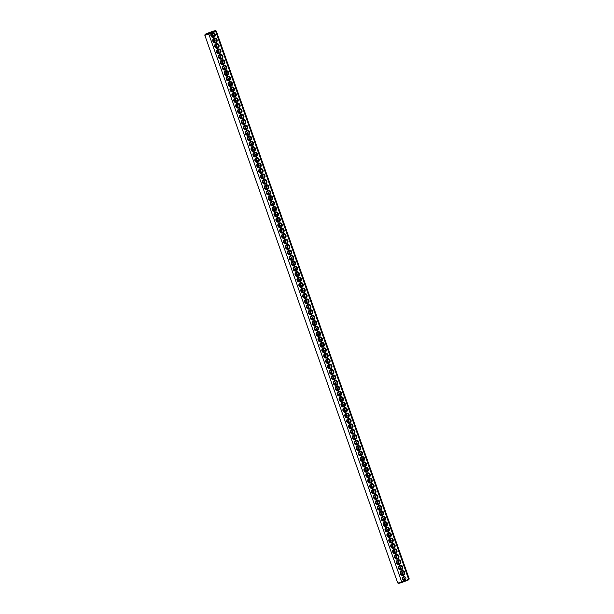 <?xml version="1.0" encoding="UTF-8"?>
<svg xmlns="http://www.w3.org/2000/svg" width="614" height="614" viewBox="0 0 614 614"><rect width="100%" height="100%" fill="white"/><g stroke="black" fill="none" stroke-linecap="round" stroke-linejoin="round"><path stroke-width="0.92" d="M408.433 579.938A5.549 0.437 160.6 0 0 408.87 579.624L409.208 578.925A6.102 0.476 160.6 0 0 409.216 578.879L216.297 31.061A6.102 0.476 160.6 0 1 216.297 31.061A6.102 0.476 160.6 0 1 215.729 31.498L408.64 579.317L408.433 579.938L401.901 582.471A5.549 0.437 160.6 0 1 398.44 583.3L397.734 582.962A6.102 0.476 160.6 0 1 397.703 582.939L204.784 35.121A6.102 0.476 160.6 0 1 204.792 35.075L205.13 34.376A5.549 0.437 160.6 0 1 205.567 34.062L212.099 31.529A5.549 0.437 160.6 0 1 215.56 30.7A5.549 0.437 160.6 0 1 215.153 31.076L208.622 33.609A5.549 0.437 160.6 0 1 205.13 34.376M409.208 578.925A6.102 0.476 160.6 0 1 408.64 579.317L405.693 580.46M212.774 32.642L211.784 33.026A2.402 2.226 -98.4 0 0 213.849 37.293A2.402 2.226 -98.4 0 0 212.774 32.642L215.729 31.498L215.153 31.076M404.695 580.844L401.748 581.988A6.102 0.476 160.6 0 1 397.734 582.962M211.784 33.026L208.829 34.177L401.901 582.471M403.306 575.287A2.402 2.226 -98.4 0 1 400.305 572.593A2.402 2.226 -98.4 0 1 403.912 571.197A2.402 2.226 -98.4 0 1 403.306 575.287M401.387 569.853A2.402 2.226 -98.4 0 1 398.394 567.159A2.402 2.226 -98.4 0 1 402.001 565.763A2.402 2.226 -98.4 0 1 401.387 569.853M399.476 564.419A2.402 2.226 -98.4 0 1 396.483 561.726A2.402 2.226 -98.4 0 1 400.082 560.329A2.402 2.226 -98.4 0 1 399.476 564.419M397.565 558.986A2.402 2.226 -98.4 0 1 394.564 556.292A2.402 2.226 -98.4 0 1 398.171 554.895A2.402 2.226 -98.4 0 1 397.565 558.986M393.735 548.11A2.402 2.226 -98.4 0 1 390.742 545.424A2.402 2.226 -98.4 0 1 394.341 544.027A2.402 2.226 -98.4 0 1 393.735 548.11M389.905 537.242A2.402 2.226 -98.4 0 1 386.912 534.556A2.402 2.226 -98.4 0 1 390.519 533.152A2.402 2.226 -98.4 0 1 389.905 537.242M386.083 526.375A2.402 2.226 -98.4 0 1 383.082 523.681A2.402 2.226 -98.4 0 1 386.69 522.284A2.402 2.226 -98.4 0 1 386.083 526.375M382.253 515.507A2.402 2.226 -98.4 0 1 379.252 512.813A2.402 2.226 -98.4 0 1 382.86 511.416A2.402 2.226 -98.4 0 1 382.253 515.507M380.342 510.073A2.402 2.226 -98.4 0 1 377.341 507.379A2.402 2.226 -98.4 0 1 380.949 505.982A2.402 2.226 -98.4 0 1 380.342 510.073M376.512 499.205A2.402 2.226 -98.4 0 1 373.512 496.511A2.402 2.226 -98.4 0 1 377.119 495.114A2.402 2.226 -98.4 0 1 376.512 499.205M372.683 488.337A2.402 2.226 -98.4 0 1 369.689 485.643A2.402 2.226 -98.4 0 1 373.289 484.246A2.402 2.226 -98.4 0 1 372.683 488.337M368.861 477.469A2.402 2.226 -98.4 0 1 365.86 474.775A2.402 2.226 -98.4 0 1 369.467 473.379A2.402 2.226 -98.4 0 1 368.861 477.469M359.29 450.3A2.402 2.226 -98.4 0 1 356.289 447.606A2.402 2.226 -98.4 0 1 359.896 446.209A2.402 2.226 -98.4 0 1 359.29 450.3M355.46 439.424A2.402 2.226 -98.4 0 1 352.467 436.738A2.402 2.226 -98.4 0 1 356.066 435.341A2.402 2.226 -98.4 0 1 355.46 439.424M351.63 428.557A2.402 2.226 -98.4 0 1 348.637 425.87A2.402 2.226 -98.4 0 1 352.244 424.466A2.402 2.226 -98.4 0 1 351.63 428.557M342.067 401.387A2.402 2.226 -98.4 0 1 339.066 398.693A2.402 2.226 -98.4 0 1 342.673 397.296A2.402 2.226 -98.4 0 1 342.067 401.387M338.237 390.519A2.402 2.226 -98.4 0 1 335.244 387.825A2.402 2.226 -98.4 0 1 338.844 386.429A2.402 2.226 -98.4 0 1 338.237 390.519M321.015 341.614A2.402 2.226 -98.4 0 1 318.021 338.92A2.402 2.226 -98.4 0 1 321.621 337.523A2.402 2.226 -98.4 0 1 321.015 341.614M395.646 553.544A2.402 2.226 -98.4 0 1 392.653 550.858A2.402 2.226 -98.4 0 1 396.26 549.461A2.402 2.226 -98.4 0 1 395.646 553.544M391.824 542.676A2.402 2.226 -98.4 0 1 388.823 539.99A2.402 2.226 -98.4 0 1 392.43 538.585A2.402 2.226 -98.4 0 1 391.824 542.676M387.994 531.808A2.402 2.226 -98.4 0 1 385.001 529.122A2.402 2.226 -98.4 0 1 388.601 527.718A2.402 2.226 -98.4 0 1 387.994 531.808M384.164 520.941A2.402 2.226 -98.4 0 1 381.171 518.247A2.402 2.226 -98.4 0 1 384.778 516.85A2.402 2.226 -98.4 0 1 384.164 520.941M378.424 504.639A2.402 2.226 -98.4 0 1 375.43 501.945A2.402 2.226 -98.4 0 1 379.03 500.548A2.402 2.226 -98.4 0 1 378.424 504.639M374.601 493.771A2.402 2.226 -98.4 0 1 371.6 491.077A2.402 2.226 -98.4 0 1 375.208 489.68A2.402 2.226 -98.4 0 1 374.601 493.771M370.772 482.903A2.402 2.226 -98.4 0 1 367.771 480.209A2.402 2.226 -98.4 0 1 371.378 478.813A2.402 2.226 -98.4 0 1 370.772 482.903M366.942 472.036A2.402 2.226 -98.4 0 1 363.948 469.342A2.402 2.226 -98.4 0 1 367.548 467.945A2.402 2.226 -98.4 0 1 366.942 472.036M365.031 466.602A2.402 2.226 -98.4 0 1 362.03 463.908A2.402 2.226 -98.4 0 1 365.637 462.511A2.402 2.226 -98.4 0 1 365.031 466.602M363.112 461.168A2.402 2.226 -98.4 0 1 360.119 458.474A2.402 2.226 -98.4 0 1 363.726 457.077A2.402 2.226 -98.4 0 1 363.112 461.168M361.201 455.734A2.402 2.226 -98.4 0 1 358.208 453.04A2.402 2.226 -98.4 0 1 361.807 451.643A2.402 2.226 -98.4 0 1 361.201 455.734M357.371 444.858A2.402 2.226 -98.4 0 1 354.378 442.172A2.402 2.226 -98.4 0 1 357.985 440.775A2.402 2.226 -98.4 0 1 357.371 444.858M353.549 433.991A2.402 2.226 -98.4 0 1 350.548 431.304A2.402 2.226 -98.4 0 1 354.155 429.9A2.402 2.226 -98.4 0 1 353.549 433.991M349.719 423.123A2.402 2.226 -98.4 0 1 346.726 420.436A2.402 2.226 -98.4 0 1 350.325 419.032A2.402 2.226 -98.4 0 1 349.719 423.123M347.808 417.689A2.402 2.226 -98.4 0 1 344.807 415.003A2.402 2.226 -98.4 0 1 348.414 413.598A2.402 2.226 -98.4 0 1 347.808 417.689M345.889 412.255A2.402 2.226 -98.4 0 1 342.896 409.561A2.402 2.226 -98.4 0 1 346.503 408.164A2.402 2.226 -98.4 0 1 345.889 412.255M343.978 406.821A2.402 2.226 -98.4 0 1 340.985 404.127A2.402 2.226 -98.4 0 1 344.584 402.73A2.402 2.226 -98.4 0 1 343.978 406.821M340.148 395.953A2.402 2.226 -98.4 0 1 337.155 393.259A2.402 2.226 -98.4 0 1 340.762 391.862A2.402 2.226 -98.4 0 1 340.148 395.953M336.326 385.085A2.402 2.226 -98.4 0 1 333.325 382.392A2.402 2.226 -98.4 0 1 336.933 380.995A2.402 2.226 -98.4 0 1 336.326 385.085M334.407 379.652A2.402 2.226 -98.4 0 1 331.414 376.958A2.402 2.226 -98.4 0 1 335.021 375.561A2.402 2.226 -98.4 0 1 334.407 379.652M332.496 374.218A2.402 2.226 -98.4 0 1 329.503 371.524A2.402 2.226 -98.4 0 1 333.103 370.127A2.402 2.226 -98.4 0 1 332.496 374.218M330.585 368.784A2.402 2.226 -98.4 0 1 327.584 366.09A2.402 2.226 -98.4 0 1 331.192 364.693A2.402 2.226 -98.4 0 1 330.585 368.784M328.667 363.35A2.402 2.226 -98.4 0 1 325.673 360.656A2.402 2.226 -98.4 0 1 329.281 359.259A2.402 2.226 -98.4 0 1 328.667 363.35M326.755 357.916A2.402 2.226 -98.4 0 1 323.762 355.222A2.402 2.226 -98.4 0 1 327.362 353.825A2.402 2.226 -98.4 0 1 326.755 357.916M324.844 352.482A2.402 2.226 -98.4 0 1 321.843 349.788A2.402 2.226 -98.4 0 1 325.451 348.391A2.402 2.226 -98.4 0 1 324.844 352.482M322.926 347.048A2.402 2.226 -98.4 0 1 319.932 344.354A2.402 2.226 -98.4 0 1 323.54 342.957A2.402 2.226 -98.4 0 1 322.926 347.048M319.103 336.18A2.402 2.226 -98.4 0 1 316.103 333.486A2.402 2.226 -98.4 0 1 319.71 332.09A2.402 2.226 -98.4 0 1 319.103 336.18M317.185 330.739A2.402 2.226 -98.4 0 1 314.191 328.053A2.402 2.226 -98.4 0 1 317.791 326.656A2.402 2.226 -98.4 0 1 317.185 330.739M315.274 325.305A2.402 2.226 -98.4 0 1 312.273 322.619A2.402 2.226 -98.4 0 1 315.88 321.222A2.402 2.226 -98.4 0 1 315.274 325.305M313.363 319.871A2.402 2.226 -98.4 0 1 310.362 317.185A2.402 2.226 -98.4 0 1 313.969 315.78A2.402 2.226 -98.4 0 1 313.363 319.871M311.444 314.437A2.402 2.226 -98.4 0 1 308.451 311.751A2.402 2.226 -98.4 0 1 312.05 310.346A2.402 2.226 -98.4 0 1 311.444 314.437M309.533 309.003A2.402 2.226 -98.4 0 1 306.532 306.317A2.402 2.226 -98.4 0 1 310.139 304.912A2.402 2.226 -98.4 0 1 309.533 309.003M307.622 303.569A2.402 2.226 -98.4 0 1 304.621 300.875A2.402 2.226 -98.4 0 1 308.228 299.478A2.402 2.226 -98.4 0 1 307.622 303.569M305.703 298.135A2.402 2.226 -98.4 0 1 302.71 295.441A2.402 2.226 -98.4 0 1 306.309 294.045A2.402 2.226 -98.4 0 1 305.703 298.135M303.792 292.701A2.402 2.226 -98.4 0 1 300.791 290.008A2.402 2.226 -98.4 0 1 304.398 288.611A2.402 2.226 -98.4 0 1 303.792 292.701M301.873 287.268A2.402 2.226 -98.4 0 1 298.88 284.574A2.402 2.226 -98.4 0 1 302.487 283.177A2.402 2.226 -98.4 0 1 301.873 287.268M299.962 281.834A2.402 2.226 -98.4 0 1 296.969 279.14A2.402 2.226 -98.4 0 1 300.568 277.743A2.402 2.226 -98.4 0 1 299.962 281.834M298.051 276.4A2.402 2.226 -98.4 0 1 295.05 273.706A2.402 2.226 -98.4 0 1 298.657 272.309A2.402 2.226 -98.4 0 1 298.051 276.4M296.132 270.966A2.402 2.226 -98.4 0 1 293.139 268.272A2.402 2.226 -98.4 0 1 296.746 266.875A2.402 2.226 -98.4 0 1 296.132 270.966M294.221 265.532A2.402 2.226 -98.4 0 1 291.228 262.838A2.402 2.226 -98.4 0 1 294.827 261.441A2.402 2.226 -98.4 0 1 294.221 265.532M292.31 260.098A2.402 2.226 -98.4 0 1 289.309 257.404A2.402 2.226 -98.4 0 1 292.916 256.007A2.402 2.226 -98.4 0 1 292.31 260.098M290.391 254.664A2.402 2.226 -98.4 0 1 287.398 251.97A2.402 2.226 -98.4 0 1 291.005 250.573A2.402 2.226 -98.4 0 1 290.391 254.664M288.48 249.23A2.402 2.226 -98.4 0 1 285.487 246.536A2.402 2.226 -98.4 0 1 289.087 245.139A2.402 2.226 -98.4 0 1 288.48 249.23M286.569 243.796A2.402 2.226 -98.4 0 1 283.568 241.102A2.402 2.226 -98.4 0 1 287.175 239.706A2.402 2.226 -98.4 0 1 286.569 243.796M284.65 238.362A2.402 2.226 -98.4 0 1 281.657 235.669A2.402 2.226 -98.4 0 1 285.264 234.272A2.402 2.226 -98.4 0 1 284.65 238.362M282.739 232.929A2.402 2.226 -98.4 0 1 279.746 230.235A2.402 2.226 -98.4 0 1 283.346 228.838A2.402 2.226 -98.4 0 1 282.739 232.929M280.828 227.495A2.402 2.226 -98.4 0 1 277.827 224.801A2.402 2.226 -98.4 0 1 281.435 223.404A2.402 2.226 -98.4 0 1 280.828 227.495M278.909 222.061A2.402 2.226 -98.4 0 1 275.916 219.367A2.402 2.226 -98.4 0 1 279.523 217.97A2.402 2.226 -98.4 0 1 278.909 222.061M276.998 216.619A2.402 2.226 -98.4 0 1 274.005 213.933A2.402 2.226 -98.4 0 1 277.605 212.536A2.402 2.226 -98.4 0 1 276.998 216.619M275.087 211.185A2.402 2.226 -98.4 0 1 272.086 208.499A2.402 2.226 -98.4 0 1 275.694 207.102A2.402 2.226 -98.4 0 1 275.087 211.185M273.169 205.751A2.402 2.226 -98.4 0 1 270.175 203.065A2.402 2.226 -98.4 0 1 273.783 201.661A2.402 2.226 -98.4 0 1 273.169 205.751M271.258 200.317A2.402 2.226 -98.4 0 1 268.264 197.631A2.402 2.226 -98.4 0 1 271.864 196.227A2.402 2.226 -98.4 0 1 271.258 200.317M269.346 194.884A2.402 2.226 -98.4 0 1 266.346 192.197A2.402 2.226 -98.4 0 1 269.953 190.793A2.402 2.226 -98.4 0 1 269.346 194.884M267.428 189.45A2.402 2.226 -98.4 0 1 264.434 186.756A2.402 2.226 -98.4 0 1 268.042 185.359A2.402 2.226 -98.4 0 1 267.428 189.45M265.517 184.016A2.402 2.226 -98.4 0 1 262.523 181.322A2.402 2.226 -98.4 0 1 266.123 179.925A2.402 2.226 -98.4 0 1 265.517 184.016M263.606 178.582A2.402 2.226 -98.4 0 1 260.605 175.888A2.402 2.226 -98.4 0 1 264.212 174.491A2.402 2.226 -98.4 0 1 263.606 178.582M261.687 173.148A2.402 2.226 -98.4 0 1 258.694 170.454A2.402 2.226 -98.4 0 1 262.301 169.057A2.402 2.226 -98.4 0 1 261.687 173.148M259.776 167.714A2.402 2.226 -98.4 0 1 256.782 165.02A2.402 2.226 -98.4 0 1 260.382 163.623A2.402 2.226 -98.4 0 1 259.776 167.714M257.865 162.28A2.402 2.226 -98.4 0 1 254.864 159.586A2.402 2.226 -98.4 0 1 258.471 158.189A2.402 2.226 -98.4 0 1 257.865 162.28M255.946 156.846A2.402 2.226 -98.4 0 1 252.953 154.152A2.402 2.226 -98.4 0 1 256.56 152.756A2.402 2.226 -98.4 0 1 255.946 156.846M254.035 151.412A2.402 2.226 -98.4 0 1 251.034 148.718A2.402 2.226 -98.4 0 1 254.641 147.322A2.402 2.226 -98.4 0 1 254.035 151.412M252.124 145.978A2.402 2.226 -98.4 0 1 249.123 143.285A2.402 2.226 -98.4 0 1 252.73 141.888A2.402 2.226 -98.4 0 1 252.124 145.978M250.205 140.545A2.402 2.226 -98.4 0 1 247.212 137.851A2.402 2.226 -98.4 0 1 250.811 136.454A2.402 2.226 -98.4 0 1 250.205 140.545M248.294 135.111A2.402 2.226 -98.4 0 1 245.293 132.417A2.402 2.226 -98.4 0 1 248.9 131.02A2.402 2.226 -98.4 0 1 248.294 135.111M246.383 129.677A2.402 2.226 -98.4 0 1 243.382 126.983A2.402 2.226 -98.4 0 1 246.989 125.586A2.402 2.226 -98.4 0 1 246.383 129.677M244.464 124.243A2.402 2.226 -98.4 0 1 241.471 121.549A2.402 2.226 -98.4 0 1 245.07 120.152A2.402 2.226 -98.4 0 1 244.464 124.243M242.553 118.809A2.402 2.226 -98.4 0 1 239.552 116.115A2.402 2.226 -98.4 0 1 243.159 114.718A2.402 2.226 -98.4 0 1 242.553 118.809M240.642 113.375A2.402 2.226 -98.4 0 1 237.641 110.681A2.402 2.226 -98.4 0 1 241.248 109.284A2.402 2.226 -98.4 0 1 240.642 113.375M238.723 107.934A2.402 2.226 -98.4 0 1 235.73 105.247A2.402 2.226 -98.4 0 1 239.33 103.85A2.402 2.226 -98.4 0 1 238.723 107.934M236.812 102.5A2.402 2.226 -98.4 0 1 233.811 99.813A2.402 2.226 -98.4 0 1 237.418 98.417A2.402 2.226 -98.4 0 1 236.812 102.5M234.893 97.066A2.402 2.226 -98.4 0 1 231.9 94.379A2.402 2.226 -98.4 0 1 235.507 92.975A2.402 2.226 -98.4 0 1 234.893 97.066M232.982 91.632A2.402 2.226 -98.4 0 1 229.989 88.946A2.402 2.226 -98.4 0 1 233.589 87.541A2.402 2.226 -98.4 0 1 232.982 91.632M231.071 86.198A2.402 2.226 -98.4 0 1 228.07 83.512A2.402 2.226 -98.4 0 1 231.678 82.107A2.402 2.226 -98.4 0 1 231.071 86.198M229.152 80.764A2.402 2.226 -98.4 0 1 226.159 78.078A2.402 2.226 -98.4 0 1 229.766 76.673A2.402 2.226 -98.4 0 1 229.152 80.764M227.241 75.33A2.402 2.226 -98.4 0 1 224.248 72.636A2.402 2.226 -98.4 0 1 227.848 71.239A2.402 2.226 -98.4 0 1 227.241 75.33M225.33 69.896A2.402 2.226 -98.4 0 1 222.329 67.202A2.402 2.226 -98.4 0 1 225.937 65.805A2.402 2.226 -98.4 0 1 225.33 69.896M223.412 64.462A2.402 2.226 -98.4 0 1 220.418 61.768A2.402 2.226 -98.4 0 1 224.026 60.372A2.402 2.226 -98.4 0 1 223.412 64.462M221.501 59.028A2.402 2.226 -98.4 0 1 218.507 56.334A2.402 2.226 -98.4 0 1 222.107 54.938A2.402 2.226 -98.4 0 1 221.501 59.028M219.589 53.595A2.402 2.226 -98.4 0 1 216.588 50.901A2.402 2.226 -98.4 0 1 220.196 49.504A2.402 2.226 -98.4 0 1 219.589 53.595M217.671 48.161A2.402 2.226 -98.4 0 1 214.677 45.467A2.402 2.226 -98.4 0 1 218.285 44.07A2.402 2.226 -98.4 0 1 217.671 48.161M215.76 42.727A2.402 2.226 -98.4 0 1 212.766 40.033A2.402 2.226 -98.4 0 1 216.366 38.636A2.402 2.226 -98.4 0 1 215.76 42.727M211.201 34.499A1.85 1.712 -98.4 0 1 211.431 36.072M402.569 577.928A1.85 1.712 -98.4 0 1 402.799 579.501M208.622 33.609L208.829 34.177A6.102 0.476 160.6 0 1 204.784 35.121M400.658 572.494A1.85 1.712 -98.4 0 1 400.888 574.067M398.739 567.06A1.85 1.712 -98.4 0 1 398.977 568.633M396.828 561.618A1.85 1.712 -98.4 0 1 397.058 563.199M394.917 556.184A1.85 1.712 -98.4 0 1 395.147 557.765M392.998 550.75A1.85 1.712 -98.4 0 1 393.236 552.331M391.087 545.316A1.85 1.712 -98.4 0 1 391.318 546.897M389.176 539.883A1.85 1.712 -98.4 0 1 389.406 541.464M387.257 534.449A1.85 1.712 -98.4 0 1 387.495 536.03M385.346 529.015A1.85 1.712 -98.4 0 1 385.577 530.596M383.435 523.581A1.85 1.712 -98.4 0 1 383.666 525.162M381.517 518.147A1.85 1.712 -98.4 0 1 381.754 519.728M379.606 512.713A1.85 1.712 -98.4 0 1 379.836 514.294M377.694 507.279A1.85 1.712 -98.4 0 1 377.925 508.86M375.776 501.845A1.85 1.712 -98.4 0 1 376.006 503.426M373.865 496.411A1.85 1.712 -98.4 0 1 374.095 497.985M371.954 490.977A1.85 1.712 -98.4 0 1 372.184 492.551M370.035 485.544A1.85 1.712 -98.4 0 1 370.265 487.117M368.124 480.11A1.85 1.712 -98.4 0 1 368.354 481.683M366.213 474.676A1.85 1.712 -98.4 0 1 366.443 476.249M364.294 469.242A1.85 1.712 -98.4 0 1 364.524 470.815M362.383 463.808A1.85 1.712 -98.4 0 1 362.613 465.381M360.464 458.374A1.85 1.712 -98.4 0 1 360.702 459.947M358.553 452.94A1.85 1.712 -98.4 0 1 358.783 454.514M356.642 447.499A1.85 1.712 -98.4 0 1 356.872 449.08M354.723 442.065A1.85 1.712 -98.4 0 1 354.961 443.646M352.812 436.631A1.85 1.712 -98.4 0 1 353.042 438.212M350.901 431.197A1.85 1.712 -98.4 0 1 351.131 432.778M348.982 425.763A1.85 1.712 -98.4 0 1 349.22 427.344M347.071 420.329A1.85 1.712 -98.4 0 1 347.301 421.91M345.16 414.895A1.85 1.712 -98.4 0 1 345.39 416.476M343.241 409.461A1.85 1.712 -98.4 0 1 343.479 411.042M341.33 404.027A1.85 1.712 -98.4 0 1 341.561 405.608M339.419 398.593A1.85 1.712 -98.4 0 1 339.649 400.174M337.5 393.16A1.85 1.712 -98.4 0 1 337.738 394.741M335.589 387.726A1.85 1.712 -98.4 0 1 335.82 389.307M333.678 382.292A1.85 1.712 -98.4 0 1 333.909 383.865M331.76 376.858A1.85 1.712 -98.4 0 1 331.997 378.431M329.848 371.424A1.85 1.712 -98.4 0 1 330.079 372.997M327.937 365.99A1.85 1.712 -98.4 0 1 328.168 367.563M326.019 360.556A1.85 1.712 -98.4 0 1 326.257 362.13M324.108 355.122A1.85 1.712 -98.4 0 1 324.338 356.696M322.197 349.688A1.85 1.712 -98.4 0 1 322.427 351.262M320.278 344.254A1.85 1.712 -98.4 0 1 320.516 345.828M318.367 338.821A1.85 1.712 -98.4 0 1 318.597 340.394M316.456 333.379A1.85 1.712 -98.4 0 1 316.686 334.96M314.537 327.945A1.85 1.712 -98.4 0 1 314.767 329.526M312.626 322.511A1.85 1.712 -98.4 0 1 312.856 324.092M310.715 317.077A1.85 1.712 -98.4 0 1 310.945 318.658M308.796 311.643A1.85 1.712 -98.4 0 1 309.026 313.224M306.885 306.209A1.85 1.712 -98.4 0 1 307.115 307.791M304.974 300.776A1.85 1.712 -98.4 0 1 305.204 302.357M303.055 295.342A1.85 1.712 -98.4 0 1 303.285 296.923M301.144 289.908A1.85 1.712 -98.4 0 1 301.374 291.489M299.233 284.474A1.85 1.712 -98.4 0 1 299.463 286.055M297.314 279.04A1.85 1.712 -98.4 0 1 297.544 280.621M295.403 273.606A1.85 1.712 -98.4 0 1 295.633 275.179M293.484 268.172A1.85 1.712 -98.4 0 1 293.722 269.746M291.573 262.738A1.85 1.712 -98.4 0 1 291.803 264.312M289.662 257.304A1.85 1.712 -98.4 0 1 289.892 258.878M287.743 251.87A1.85 1.712 -98.4 0 1 287.981 253.444M285.832 246.437A1.85 1.712 -98.4 0 1 286.063 248.01M283.921 241.003A1.85 1.712 -98.4 0 1 284.152 242.576M282.003 235.569A1.85 1.712 -98.4 0 1 282.24 237.142M280.091 230.135A1.85 1.712 -98.4 0 1 280.322 231.708M278.18 224.693A1.85 1.712 -98.4 0 1 278.411 226.274M276.262 219.259A1.85 1.712 -98.4 0 1 276.5 220.84M274.351 213.826A1.85 1.712 -98.4 0 1 274.581 215.407M272.439 208.392A1.85 1.712 -98.4 0 1 272.67 209.973M270.521 202.958A1.85 1.712 -98.4 0 1 270.759 204.539M268.61 197.524A1.85 1.712 -98.4 0 1 268.84 199.105M266.699 192.09A1.85 1.712 -98.4 0 1 266.929 193.671M264.78 186.656A1.85 1.712 -98.4 0 1 265.018 188.237M262.869 181.222A1.85 1.712 -98.4 0 1 263.099 182.803M260.958 175.788A1.85 1.712 -98.4 0 1 261.188 177.369M259.039 170.354A1.85 1.712 -98.4 0 1 259.277 171.935M257.128 164.92A1.85 1.712 -98.4 0 1 257.358 166.501M255.217 159.487A1.85 1.712 -98.4 0 1 255.447 161.06M253.298 154.053A1.85 1.712 -98.4 0 1 253.536 155.626M251.387 148.619A1.85 1.712 -98.4 0 1 251.617 150.192M249.476 143.185A1.85 1.712 -98.4 0 1 249.706 144.758M247.557 137.751A1.85 1.712 -98.4 0 1 247.787 139.324M245.646 132.317A1.85 1.712 -98.4 0 1 245.876 133.89M243.735 126.883A1.85 1.712 -98.4 0 1 243.965 128.456M241.816 121.449A1.85 1.712 -98.4 0 1 242.046 123.023M239.905 116.015A1.85 1.712 -98.4 0 1 240.135 117.589M237.994 110.574A1.85 1.712 -98.4 0 1 238.224 112.155M236.075 105.14A1.85 1.712 -98.4 0 1 236.306 106.721M234.164 99.706A1.85 1.712 -98.4 0 1 234.394 101.287M232.245 94.272A1.85 1.712 -98.4 0 1 232.483 95.853M230.334 88.838A1.85 1.712 -98.4 0 1 230.565 90.419M228.423 83.404A1.85 1.712 -98.4 0 1 228.654 84.985M226.505 77.97A1.85 1.712 -98.4 0 1 226.743 79.551M224.594 72.536A1.85 1.712 -98.4 0 1 224.824 74.117M222.682 67.103A1.85 1.712 -98.4 0 1 222.913 68.684M220.764 61.669A1.85 1.712 -98.4 0 1 221.002 63.25M218.853 56.235A1.85 1.712 -98.4 0 1 219.083 57.816M216.942 50.801A1.85 1.712 -98.4 0 1 217.172 52.382M215.023 45.367A1.85 1.712 -98.4 0 1 215.261 46.94M213.112 39.933A1.85 1.712 -98.4 0 1 213.342 41.506M208.76 33.187L212.099 31.959L208.76 33.187M213.457 36.802A1.85 1.712 -98.4 0 1 211.147 35.313A1.85 1.712 -98.4 0 1 214.501 34.622A1.85 1.712 -98.4 0 1 213.457 36.802M404.826 580.23A1.85 1.712 -98.4 0 1 402.523 578.741A1.85 1.712 -98.4 0 1 405.869 578.05A1.85 1.712 -98.4 0 1 404.826 580.23M402.914 574.796A1.85 1.712 -98.4 0 1 400.604 573.307A1.85 1.712 -98.4 0 1 403.958 572.616A1.85 1.712 -98.4 0 1 402.914 574.796M400.996 569.362A1.85 1.712 -98.4 0 1 398.693 567.866A1.85 1.712 -98.4 0 1 402.04 567.183A1.85 1.712 -98.4 0 1 400.996 569.362M399.085 563.928A1.85 1.712 -98.4 0 1 396.782 562.432A1.85 1.712 -98.4 0 1 400.128 561.749A1.85 1.712 -98.4 0 1 399.085 563.928M397.174 558.494A1.85 1.712 -98.4 0 1 394.863 556.998A1.85 1.712 -98.4 0 1 398.217 556.315A1.85 1.712 -98.4 0 1 397.174 558.494M393.344 547.619A1.85 1.712 -98.4 0 1 391.041 546.13A1.85 1.712 -98.4 0 1 394.388 545.447A1.85 1.712 -98.4 0 1 393.344 547.619M389.514 536.751A1.85 1.712 -98.4 0 1 387.211 535.262A1.85 1.712 -98.4 0 1 390.558 534.579A1.85 1.712 -98.4 0 1 389.514 536.751M385.692 525.883A1.85 1.712 -98.4 0 1 383.382 524.394A1.85 1.712 -98.4 0 1 386.728 523.711A1.85 1.712 -98.4 0 1 385.692 525.883M381.862 515.016A1.85 1.712 -98.4 0 1 379.552 513.527A1.85 1.712 -98.4 0 1 382.906 512.844A1.85 1.712 -98.4 0 1 381.862 515.016M379.943 509.582A1.85 1.712 -98.4 0 1 377.641 508.093A1.85 1.712 -98.4 0 1 380.987 507.41A1.85 1.712 -98.4 0 1 379.943 509.582M376.121 498.714A1.85 1.712 -98.4 0 1 373.811 497.225A1.85 1.712 -98.4 0 1 377.165 496.534A1.85 1.712 -98.4 0 1 376.121 498.714M372.291 487.846A1.85 1.712 -98.4 0 1 369.989 486.357A1.85 1.712 -98.4 0 1 373.335 485.666A1.85 1.712 -98.4 0 1 372.291 487.846M368.461 476.978A1.85 1.712 -98.4 0 1 366.159 475.489A1.85 1.712 -98.4 0 1 369.505 474.799A1.85 1.712 -98.4 0 1 368.461 476.978M358.898 449.809A1.85 1.712 -98.4 0 1 356.588 448.312A1.85 1.712 -98.4 0 1 359.942 447.629A1.85 1.712 -98.4 0 1 358.898 449.809M355.069 438.933A1.85 1.712 -98.4 0 1 352.766 437.444A1.85 1.712 -98.4 0 1 356.112 436.761A1.85 1.712 -98.4 0 1 355.069 438.933M351.239 428.065A1.85 1.712 -98.4 0 1 348.936 426.576A1.85 1.712 -98.4 0 1 352.282 425.893A1.85 1.712 -98.4 0 1 351.239 428.065M341.676 400.896A1.85 1.712 -98.4 0 1 339.365 399.407A1.85 1.712 -98.4 0 1 342.719 398.724A1.85 1.712 -98.4 0 1 341.676 400.896M337.846 390.028A1.85 1.712 -98.4 0 1 335.543 388.539A1.85 1.712 -98.4 0 1 338.89 387.848A1.85 1.712 -98.4 0 1 337.846 390.028M320.623 341.123A1.85 1.712 -98.4 0 1 318.321 339.626A1.85 1.712 -98.4 0 1 321.667 338.943A1.85 1.712 -98.4 0 1 320.623 341.123M395.255 553.053A1.85 1.712 -98.4 0 1 392.952 551.564A1.85 1.712 -98.4 0 1 396.299 550.881A1.85 1.712 -98.4 0 1 395.255 553.053M391.433 542.185A1.85 1.712 -98.4 0 1 389.123 540.696A1.85 1.712 -98.4 0 1 392.476 540.013A1.85 1.712 -98.4 0 1 391.433 542.185M387.603 531.317A1.85 1.712 -98.4 0 1 385.3 529.828A1.85 1.712 -98.4 0 1 388.647 529.145A1.85 1.712 -98.4 0 1 387.603 531.317M383.773 520.449A1.85 1.712 -98.4 0 1 381.471 518.96A1.85 1.712 -98.4 0 1 384.817 518.277A1.85 1.712 -98.4 0 1 383.773 520.449M378.032 504.148A1.85 1.712 -98.4 0 1 375.73 502.659A1.85 1.712 -98.4 0 1 379.076 501.968A1.85 1.712 -98.4 0 1 378.032 504.148M374.202 493.28A1.85 1.712 -98.4 0 1 371.9 491.791A1.85 1.712 -98.4 0 1 375.246 491.1A1.85 1.712 -98.4 0 1 374.202 493.28M370.38 482.412A1.85 1.712 -98.4 0 1 368.07 480.923A1.85 1.712 -98.4 0 1 371.424 480.232A1.85 1.712 -98.4 0 1 370.38 482.412M366.55 471.544A1.85 1.712 -98.4 0 1 364.248 470.055A1.85 1.712 -98.4 0 1 367.594 469.365A1.85 1.712 -98.4 0 1 366.55 471.544M364.639 466.11A1.85 1.712 -98.4 0 1 362.329 464.621A1.85 1.712 -98.4 0 1 365.683 463.931A1.85 1.712 -98.4 0 1 364.639 466.11M362.721 460.677A1.85 1.712 -98.4 0 1 360.418 459.188A1.85 1.712 -98.4 0 1 363.764 458.497A1.85 1.712 -98.4 0 1 362.721 460.677M360.809 455.243A1.85 1.712 -98.4 0 1 358.507 453.746A1.85 1.712 -98.4 0 1 361.853 453.063A1.85 1.712 -98.4 0 1 360.809 455.243M356.98 444.375A1.85 1.712 -98.4 0 1 354.677 442.878A1.85 1.712 -98.4 0 1 358.023 442.195A1.85 1.712 -98.4 0 1 356.98 444.375M353.157 433.499A1.85 1.712 -98.4 0 1 350.847 432.01A1.85 1.712 -98.4 0 1 354.201 431.327A1.85 1.712 -98.4 0 1 353.157 433.499M349.328 422.632A1.85 1.712 -98.4 0 1 347.025 421.143A1.85 1.712 -98.4 0 1 350.371 420.46A1.85 1.712 -98.4 0 1 349.328 422.632M347.417 417.198A1.85 1.712 -98.4 0 1 345.106 415.709A1.85 1.712 -98.4 0 1 348.46 415.026A1.85 1.712 -98.4 0 1 347.417 417.198M345.498 411.764A1.85 1.712 -98.4 0 1 343.195 410.275A1.85 1.712 -98.4 0 1 346.542 409.592A1.85 1.712 -98.4 0 1 345.498 411.764M343.587 406.33A1.85 1.712 -98.4 0 1 341.284 404.841A1.85 1.712 -98.4 0 1 344.631 404.158A1.85 1.712 -98.4 0 1 343.587 406.33M339.757 395.462A1.85 1.712 -98.4 0 1 337.454 393.973A1.85 1.712 -98.4 0 1 340.801 393.29A1.85 1.712 -98.4 0 1 339.757 395.462M335.935 384.594A1.85 1.712 -98.4 0 1 333.625 383.105A1.85 1.712 -98.4 0 1 336.979 382.415A1.85 1.712 -98.4 0 1 335.935 384.594M334.016 379.16A1.85 1.712 -98.4 0 1 331.713 377.671A1.85 1.712 -98.4 0 1 335.06 376.981A1.85 1.712 -98.4 0 1 334.016 379.16M332.105 373.726A1.85 1.712 -98.4 0 1 329.802 372.237A1.85 1.712 -98.4 0 1 333.149 371.547A1.85 1.712 -98.4 0 1 332.105 373.726M330.194 368.293A1.85 1.712 -98.4 0 1 327.884 366.804A1.85 1.712 -98.4 0 1 331.238 366.113A1.85 1.712 -98.4 0 1 330.194 368.293M328.275 362.859A1.85 1.712 -98.4 0 1 325.973 361.37A1.85 1.712 -98.4 0 1 329.319 360.679A1.85 1.712 -98.4 0 1 328.275 362.859M326.364 357.425A1.85 1.712 -98.4 0 1 324.062 355.936A1.85 1.712 -98.4 0 1 327.408 355.245A1.85 1.712 -98.4 0 1 326.364 357.425M324.453 351.991A1.85 1.712 -98.4 0 1 322.143 350.502A1.85 1.712 -98.4 0 1 325.489 349.811A1.85 1.712 -98.4 0 1 324.453 351.991M322.534 346.557A1.85 1.712 -98.4 0 1 320.232 345.068A1.85 1.712 -98.4 0 1 323.578 344.377A1.85 1.712 -98.4 0 1 322.534 346.557M318.712 335.689A1.85 1.712 -98.4 0 1 316.402 334.193A1.85 1.712 -98.4 0 1 319.748 333.509A1.85 1.712 -98.4 0 1 318.712 335.689M316.793 330.248A1.85 1.712 -98.4 0 1 314.491 328.759A1.85 1.712 -98.4 0 1 317.837 328.076A1.85 1.712 -98.4 0 1 316.793 330.248M314.882 324.814A1.85 1.712 -98.4 0 1 312.572 323.325A1.85 1.712 -98.4 0 1 315.926 322.642A1.85 1.712 -98.4 0 1 314.882 324.814M312.963 319.38A1.85 1.712 -98.4 0 1 310.661 317.891A1.85 1.712 -98.4 0 1 314.007 317.208A1.85 1.712 -98.4 0 1 312.963 319.38M311.052 313.946A1.85 1.712 -98.4 0 1 308.75 312.457A1.85 1.712 -98.4 0 1 312.096 311.774A1.85 1.712 -98.4 0 1 311.052 313.946M309.141 308.512A1.85 1.712 -98.4 0 1 306.831 307.023A1.85 1.712 -98.4 0 1 310.185 306.34A1.85 1.712 -98.4 0 1 309.141 308.512M307.223 303.078A1.85 1.712 -98.4 0 1 304.92 301.589A1.85 1.712 -98.4 0 1 308.266 300.906A1.85 1.712 -98.4 0 1 307.223 303.078M305.311 297.644A1.85 1.712 -98.4 0 1 303.009 296.155A1.85 1.712 -98.4 0 1 306.355 295.472A1.85 1.712 -98.4 0 1 305.311 297.644M303.4 292.21A1.85 1.712 -98.4 0 1 301.09 290.721A1.85 1.712 -98.4 0 1 304.444 290.038A1.85 1.712 -98.4 0 1 303.4 292.21M301.482 286.776A1.85 1.712 -98.4 0 1 299.179 285.287A1.85 1.712 -98.4 0 1 302.525 284.604A1.85 1.712 -98.4 0 1 301.482 286.776M299.571 281.342A1.85 1.712 -98.4 0 1 297.268 279.854A1.85 1.712 -98.4 0 1 300.614 279.17A1.85 1.712 -98.4 0 1 299.571 281.342M297.66 275.909A1.85 1.712 -98.4 0 1 295.349 274.42A1.85 1.712 -98.4 0 1 298.703 273.729A1.85 1.712 -98.4 0 1 297.66 275.909M295.741 270.475A1.85 1.712 -98.4 0 1 293.438 268.986A1.85 1.712 -98.4 0 1 296.785 268.295A1.85 1.712 -98.4 0 1 295.741 270.475M293.83 265.041A1.85 1.712 -98.4 0 1 291.527 263.552A1.85 1.712 -98.4 0 1 294.873 262.861A1.85 1.712 -98.4 0 1 293.83 265.041M291.919 259.607A1.85 1.712 -98.4 0 1 289.608 258.118A1.85 1.712 -98.4 0 1 292.962 257.427A1.85 1.712 -98.4 0 1 291.919 259.607M290 254.173A1.85 1.712 -98.4 0 1 287.697 252.684A1.85 1.712 -98.4 0 1 291.044 251.993A1.85 1.712 -98.4 0 1 290 254.173M288.089 248.739A1.85 1.712 -98.4 0 1 285.786 247.25A1.85 1.712 -98.4 0 1 289.133 246.559A1.85 1.712 -98.4 0 1 288.089 248.739M286.178 243.305A1.85 1.712 -98.4 0 1 283.868 241.816A1.85 1.712 -98.4 0 1 287.222 241.125A1.85 1.712 -98.4 0 1 286.178 243.305M284.259 237.871A1.85 1.712 -98.4 0 1 281.956 236.382A1.85 1.712 -98.4 0 1 285.303 235.692A1.85 1.712 -98.4 0 1 284.259 237.871M282.348 232.437A1.85 1.712 -98.4 0 1 280.045 230.941A1.85 1.712 -98.4 0 1 283.392 230.258A1.85 1.712 -98.4 0 1 282.348 232.437M280.437 227.003A1.85 1.712 -98.4 0 1 278.127 225.507A1.85 1.712 -98.4 0 1 281.481 224.824A1.85 1.712 -98.4 0 1 280.437 227.003M278.518 221.57A1.85 1.712 -98.4 0 1 276.216 220.073A1.85 1.712 -98.4 0 1 279.562 219.39A1.85 1.712 -98.4 0 1 278.518 221.57M276.607 216.128A1.85 1.712 -98.4 0 1 274.304 214.639A1.85 1.712 -98.4 0 1 277.651 213.956A1.85 1.712 -98.4 0 1 276.607 216.128M274.696 210.694A1.85 1.712 -98.4 0 1 272.386 209.205A1.85 1.712 -98.4 0 1 275.74 208.522A1.85 1.712 -98.4 0 1 274.696 210.694M272.777 205.26A1.85 1.712 -98.4 0 1 270.475 203.771A1.85 1.712 -98.4 0 1 273.821 203.088A1.85 1.712 -98.4 0 1 272.777 205.26M270.866 199.826A1.85 1.712 -98.4 0 1 268.564 198.337A1.85 1.712 -98.4 0 1 271.91 197.654A1.85 1.712 -98.4 0 1 270.866 199.826M268.955 194.392A1.85 1.712 -98.4 0 1 266.645 192.903A1.85 1.712 -98.4 0 1 269.999 192.22A1.85 1.712 -98.4 0 1 268.955 194.392M267.036 188.958A1.85 1.712 -98.4 0 1 264.734 187.47A1.85 1.712 -98.4 0 1 268.08 186.786A1.85 1.712 -98.4 0 1 267.036 188.958M265.125 183.525A1.85 1.712 -98.4 0 1 262.823 182.036A1.85 1.712 -98.4 0 1 266.169 181.353A1.85 1.712 -98.4 0 1 265.125 183.525M263.214 178.091A1.85 1.712 -98.4 0 1 260.904 176.602A1.85 1.712 -98.4 0 1 264.258 175.919A1.85 1.712 -98.4 0 1 263.214 178.091M261.295 172.657A1.85 1.712 -98.4 0 1 258.993 171.168A1.85 1.712 -98.4 0 1 262.339 170.485A1.85 1.712 -98.4 0 1 261.295 172.657M259.384 167.223A1.85 1.712 -98.4 0 1 257.082 165.734A1.85 1.712 -98.4 0 1 260.428 165.043A1.85 1.712 -98.4 0 1 259.384 167.223M257.473 161.789A1.85 1.712 -98.4 0 1 255.163 160.3A1.85 1.712 -98.4 0 1 258.509 159.609A1.85 1.712 -98.4 0 1 257.473 161.789M255.554 156.355A1.85 1.712 -98.4 0 1 253.252 154.866A1.85 1.712 -98.4 0 1 256.598 154.175A1.85 1.712 -98.4 0 1 255.554 156.355M253.643 150.921A1.85 1.712 -98.4 0 1 251.333 149.432A1.85 1.712 -98.4 0 1 254.687 148.742A1.85 1.712 -98.4 0 1 253.643 150.921M251.732 145.487A1.85 1.712 -98.4 0 1 249.422 143.998A1.85 1.712 -98.4 0 1 252.768 143.308A1.85 1.712 -98.4 0 1 251.732 145.487M249.814 140.053A1.85 1.712 -98.4 0 1 247.511 138.564A1.85 1.712 -98.4 0 1 250.857 137.874A1.85 1.712 -98.4 0 1 249.814 140.053M247.902 134.619A1.85 1.712 -98.4 0 1 245.592 133.131A1.85 1.712 -98.4 0 1 248.946 132.44A1.85 1.712 -98.4 0 1 247.902 134.619M245.984 129.186A1.85 1.712 -98.4 0 1 243.681 127.697A1.85 1.712 -98.4 0 1 247.028 127.006A1.85 1.712 -98.4 0 1 245.984 129.186M244.073 123.752A1.85 1.712 -98.4 0 1 241.77 122.263A1.85 1.712 -98.4 0 1 245.116 121.572A1.85 1.712 -98.4 0 1 244.073 123.752M242.162 118.318A1.85 1.712 -98.4 0 1 239.851 116.821A1.85 1.712 -98.4 0 1 243.205 116.138A1.85 1.712 -98.4 0 1 242.162 118.318M240.243 112.884A1.85 1.712 -98.4 0 1 237.94 111.387A1.85 1.712 -98.4 0 1 241.287 110.704A1.85 1.712 -98.4 0 1 240.243 112.884M238.332 107.45A1.85 1.712 -98.4 0 1 236.029 105.953A1.85 1.712 -98.4 0 1 239.376 105.27A1.85 1.712 -98.4 0 1 238.332 107.45M236.421 102.008A1.85 1.712 -98.4 0 1 234.111 100.519A1.85 1.712 -98.4 0 1 237.464 99.836A1.85 1.712 -98.4 0 1 236.421 102.008M234.502 96.575A1.85 1.712 -98.4 0 1 232.199 95.086A1.85 1.712 -98.4 0 1 235.546 94.402A1.85 1.712 -98.4 0 1 234.502 96.575M232.591 91.141A1.85 1.712 -98.4 0 1 230.288 89.652A1.85 1.712 -98.4 0 1 233.635 88.969A1.85 1.712 -98.4 0 1 232.591 91.141M230.68 85.707A1.85 1.712 -98.4 0 1 228.37 84.218A1.85 1.712 -98.4 0 1 231.724 83.535A1.85 1.712 -98.4 0 1 230.68 85.707M228.761 80.273A1.85 1.712 -98.4 0 1 226.459 78.784A1.85 1.712 -98.4 0 1 229.805 78.101A1.85 1.712 -98.4 0 1 228.761 80.273M226.85 74.839A1.85 1.712 -98.4 0 1 224.547 73.35A1.85 1.712 -98.4 0 1 227.894 72.667A1.85 1.712 -98.4 0 1 226.85 74.839M224.939 69.405A1.85 1.712 -98.4 0 1 222.629 67.916A1.85 1.712 -98.4 0 1 225.983 67.233A1.85 1.712 -98.4 0 1 224.939 69.405M223.02 63.971A1.85 1.712 -98.4 0 1 220.718 62.482A1.85 1.712 -98.4 0 1 224.064 61.799A1.85 1.712 -98.4 0 1 223.02 63.971M221.109 58.537A1.85 1.712 -98.4 0 1 218.807 57.048A1.85 1.712 -98.4 0 1 222.153 56.365A1.85 1.712 -98.4 0 1 221.109 58.537M219.198 53.103A1.85 1.712 -98.4 0 1 216.888 51.614A1.85 1.712 -98.4 0 1 220.242 50.924A1.85 1.712 -98.4 0 1 219.198 53.103M217.279 47.669A1.85 1.712 -98.4 0 1 214.977 46.18A1.85 1.712 -98.4 0 1 218.323 45.49A1.85 1.712 -98.4 0 1 217.279 47.669M215.368 42.236A1.85 1.712 -98.4 0 1 213.066 40.747A1.85 1.712 -98.4 0 1 216.412 40.056A1.85 1.712 -98.4 0 1 215.368 42.236M212.129 33.363L212.912 34.668L211.63 33.732M212.69 36.894L213.288 35.32L212.912 34.668L211.976 36.633M404.058 580.322L404.657 578.749L402.999 577.16M403.498 576.792L404.288 578.096L403.352 580.061M401.587 571.358L402.37 572.655L401.088 571.718M402.139 574.888L402.746 573.315L402.37 572.655L401.433 574.627M399.668 565.924L400.458 567.221L399.169 566.285M400.228 569.454L400.827 567.881L400.458 567.221L399.522 569.193M397.757 560.49L398.547 561.787L397.258 560.851M398.317 564.02L398.916 562.447L398.547 561.787L397.611 563.759M395.846 555.056L396.629 556.353L395.347 555.417M396.398 558.586L397.005 557.013L396.629 556.353L395.692 558.326M393.927 549.622L394.718 550.919L393.428 549.983M394.487 553.153L395.086 551.579L394.718 550.919L393.781 552.892M392.016 544.188L392.806 545.485L391.517 544.549M392.576 547.719L393.175 546.138L392.806 545.485L391.87 547.458M390.105 538.754L390.888 540.051L389.606 539.115M390.657 542.285L391.264 540.704L390.888 540.051L389.951 542.024M388.186 533.32L388.977 534.617L387.687 533.681M388.746 536.851L389.345 535.27L388.977 534.617L388.04 536.59M386.275 527.886L387.066 529.184L385.776 528.247M386.835 531.417L387.434 529.836L387.066 529.184L386.129 531.156M384.364 522.453L385.147 523.75L383.865 522.813M384.917 525.983L385.523 524.402L385.147 523.75L384.211 525.722M382.445 517.019L383.236 518.316L381.946 517.379M383.006 520.549L383.604 518.968L383.236 518.316L382.299 520.288M380.534 511.585L381.325 512.882L380.035 511.946M381.094 515.115L381.693 513.534L381.325 512.882L380.388 514.854M378.623 506.151L379.406 507.448L378.124 506.512M379.176 509.681L379.782 508.1L379.406 507.448L378.47 509.42M376.704 500.717L377.495 502.014L376.205 501.078M377.265 504.247L377.863 502.666L377.495 502.014L376.559 503.987M374.793 495.283L375.584 496.58L374.294 495.644M375.354 498.806L375.952 497.233L375.584 496.58L374.64 498.545M372.882 489.849L373.665 491.146L372.383 490.21M373.435 493.372L374.041 491.799L373.665 491.146L372.729 493.111M370.963 484.408L371.754 485.712L370.465 484.776M371.524 487.938L372.122 486.365L371.754 485.712L370.818 487.677M369.052 478.974L369.843 480.278L368.553 479.342M369.613 482.504L370.211 480.931L369.843 480.278L368.899 482.243M367.134 473.54L367.924 474.845L366.642 473.908M367.694 477.07L368.3 475.497L367.924 474.845L366.988 476.809M365.223 468.106L366.013 469.411L364.724 468.474M365.783 471.636L366.381 470.063L366.013 469.411L365.077 471.375M363.311 462.672L364.102 463.977L362.813 463.033M363.872 466.203L364.47 464.629L364.102 463.977L363.158 465.942M361.393 457.238L362.183 458.535L360.894 457.599M361.953 460.769L362.559 459.195L362.183 458.535L361.247 460.508M359.482 451.804L360.272 453.101L358.983 452.165M360.042 455.335L360.641 453.761L360.272 453.101L359.336 455.074M357.571 446.37L358.361 447.667L357.072 446.731M358.131 449.901L358.729 448.327L358.361 447.667L357.417 449.64M355.652 440.936L356.442 442.233L355.153 441.297M356.212 444.467L356.818 442.894L356.442 442.233L355.506 444.206M353.741 435.503L354.531 436.8L353.242 435.863M354.301 439.033L354.9 437.46L354.531 436.8L353.595 438.772M351.83 430.069L352.613 431.366L351.331 430.429M352.39 433.599L352.989 432.018L352.613 431.366L351.676 433.338M349.911 424.635L350.701 425.932L349.412 424.995M350.471 428.165L351.078 426.584L350.701 425.932L349.765 427.904M348 419.201L348.79 420.498L347.501 419.562M348.56 422.731L349.159 421.15L348.79 420.498L347.854 422.47M346.089 413.767L346.872 415.064L345.59 414.128M346.649 417.297L347.248 415.716L346.872 415.064L345.935 417.036M344.17 408.333L344.961 409.63L343.671 408.694M344.73 411.864L345.337 410.282L344.961 409.63L344.024 411.603M342.259 402.899L343.049 404.196L341.76 403.26M342.819 406.43L343.418 404.849L343.049 404.196L342.113 406.169M340.348 397.465L341.131 398.762L339.849 397.826M340.908 400.996L341.507 399.415L341.131 398.762L340.194 400.735M338.429 392.031L339.22 393.328L337.93 392.392M338.989 395.562L339.588 393.981L339.22 393.328L338.283 395.301M336.518 386.597L337.309 387.894L336.019 386.958M337.078 390.12L337.677 388.547L337.309 387.894L336.372 389.867M334.607 381.164L335.39 382.461L334.108 381.524M335.16 384.686L335.766 383.113L335.39 382.461L334.453 384.425M332.688 375.73L333.479 377.027L332.189 376.09M333.248 379.252L333.847 377.679L333.479 377.027L332.542 378.991M330.777 370.288L331.568 371.593L330.278 370.656M331.337 373.819L331.936 372.245L331.568 371.593L330.631 373.558M328.866 364.854L329.649 366.159L328.367 365.223M329.419 368.385L330.025 366.811L329.649 366.159L328.713 368.124M326.947 359.42L327.738 360.725L326.448 359.789M327.508 362.951L328.106 361.377L327.738 360.725L326.801 362.69M325.036 353.986L325.827 355.291L324.537 354.355M325.597 357.517L326.195 355.943L325.827 355.291L324.89 357.256M323.125 348.552L323.908 349.85L322.626 348.913M323.678 352.083L324.284 350.51L323.908 349.85L322.972 351.822M321.206 343.119L321.997 344.416L320.708 343.479M321.767 346.649L322.365 345.076L321.997 344.416L321.061 346.388M319.295 337.685L320.086 338.982L318.796 338.045M319.856 341.215L320.454 339.642L320.086 338.982L319.15 340.954M317.384 332.251L318.167 333.548L316.885 332.611M317.937 335.781L318.543 334.208L318.167 333.548L317.231 335.52M315.466 326.817L316.256 328.114L314.967 327.178M316.026 330.347L316.624 328.774L316.256 328.114L315.32 330.086M313.554 321.383L314.345 322.68L313.056 321.744M314.115 324.913L314.713 323.332L314.345 322.68L313.409 324.652M311.643 315.949L312.426 317.246L311.144 316.31M312.196 319.48L312.802 317.898L312.426 317.246L311.49 319.219M309.725 310.515L310.515 311.812L309.226 310.876M310.285 314.046L310.884 312.465L310.515 311.812L309.579 313.785M307.814 305.081L308.604 306.378L307.315 305.442M308.374 308.612L308.972 307.031L308.604 306.378L307.66 308.351M305.902 299.647L306.685 300.944L305.404 300.008M306.455 303.178L307.061 301.597L306.685 300.944L305.749 302.917M303.984 294.213L304.774 295.511L303.485 294.574M304.544 297.744L305.143 296.163L304.774 295.511L303.838 297.483M302.073 288.78L302.863 290.077L301.574 289.14M302.633 292.31L303.232 290.729L302.863 290.077L301.919 292.049M300.154 283.346L300.944 284.643L299.655 283.706M300.714 286.876L301.32 285.295L300.944 284.643L300.008 286.615M298.243 277.912L299.033 279.209L297.744 278.272M298.803 281.442L299.402 279.861L299.033 279.209L298.097 281.181M296.332 272.478L297.122 273.775L295.833 272.839M296.892 276.001L297.491 274.427L297.122 273.775L296.178 275.74M294.413 267.044L295.204 268.341L293.914 267.405M294.973 270.567L295.58 268.993L295.204 268.341L294.267 270.306M292.502 261.602L293.292 262.907L292.003 261.971M293.062 265.133L293.661 263.559L293.292 262.907L292.356 264.872M290.591 256.168L291.374 257.473L290.092 256.537M291.151 259.699L291.75 258.126L291.374 257.473L290.437 259.438M288.672 250.735L289.463 252.039L288.173 251.103M289.232 254.265L289.839 252.692L289.463 252.039L288.526 254.004M286.761 245.301L287.552 246.605L286.262 245.669M287.321 248.831L287.92 247.258L287.552 246.605L286.615 248.57M284.85 239.867L285.633 241.172L284.351 240.235M285.41 243.397L286.009 241.824L285.633 241.172L284.696 243.136M282.931 234.433L283.722 235.73L282.432 234.794M283.491 237.963L284.098 236.39L283.722 235.73L282.785 237.702M281.02 228.999L281.811 230.296L280.521 229.36M281.58 232.529L282.179 230.956L281.811 230.296L280.874 232.269M279.109 223.565L279.892 224.862L278.61 223.926M279.669 227.096L280.268 225.522L279.892 224.862L278.956 226.835M277.19 218.131L277.981 219.428L276.691 218.492M277.751 221.662L278.349 220.088L277.981 219.428L277.044 221.401M275.279 212.697L276.07 213.994L274.78 213.058M275.839 216.228L276.438 214.654L276.07 213.994L275.133 215.967M273.368 207.263L274.151 208.56L272.869 207.624M273.921 210.794L274.527 209.213L274.151 208.56L273.215 210.533M271.449 201.829L272.24 203.127L270.951 202.19M272.01 205.36L272.608 203.779L272.24 203.127L271.304 205.099M269.538 196.396L270.329 197.693L269.039 196.756M270.099 199.926L270.697 198.345L270.329 197.693L269.392 199.665M267.627 190.962L268.41 192.259L267.128 191.322M268.18 194.492L268.786 192.911L268.41 192.259L267.474 194.231M265.708 185.528L266.499 186.825L265.21 185.888M266.269 189.058L266.867 187.477L266.499 186.825L265.563 188.797M263.797 180.094L264.588 181.391L263.299 180.455M264.358 183.624L264.956 182.043L264.588 181.391L263.652 183.363M261.886 174.66L262.669 175.957L261.387 175.021M262.439 178.19L263.045 176.609L262.669 175.957L261.733 177.93M259.968 169.226L260.758 170.523L259.469 169.587M260.528 172.757L261.127 171.176L260.758 170.523L259.822 172.496M258.057 163.792L258.847 165.089L257.558 164.153M258.617 167.323L259.215 165.742L258.847 165.089L257.911 167.062M256.145 158.358L256.928 159.655L255.647 158.719M256.698 161.881L257.304 160.308L256.928 159.655L255.992 161.62M254.227 152.924L255.017 154.221L253.728 153.285M254.787 156.447L255.386 154.874L255.017 154.221L254.081 156.186M252.316 147.483L253.106 148.788L251.817 147.851M252.876 151.013L253.475 149.44L253.106 148.788L252.17 150.752M250.405 142.049L251.187 143.354L249.906 142.417M250.957 145.579L251.563 144.006L251.187 143.354L250.251 145.318M248.486 136.615L249.276 137.92L247.987 136.983M249.046 140.145L249.645 138.572L249.276 137.92L248.34 139.885M246.575 131.181L247.365 132.486L246.076 131.549M247.135 134.712L247.734 133.138L247.365 132.486L246.421 134.451M244.664 125.747L245.446 127.052L244.165 126.108M245.216 129.278L245.823 127.704L245.446 127.052L244.51 129.017M242.745 120.313L243.535 121.61L242.246 120.674M243.305 123.844L243.904 122.27L243.535 121.61L242.599 123.583M240.834 114.879L241.624 116.176L240.335 115.24M241.394 118.41L241.993 116.837L241.624 116.176L240.68 118.149M238.915 109.445L239.706 110.743L238.424 109.806M239.475 112.976L240.082 111.403L239.706 110.743L238.769 112.715M237.004 104.012L237.795 105.309L236.505 104.372M237.564 107.542L238.163 105.969L237.795 105.309L236.858 107.281M235.093 98.578L235.883 99.875L234.594 98.938M235.653 102.108L236.252 100.535L235.883 99.875L234.939 101.847M233.174 93.144L233.965 94.441L232.675 93.505M233.734 96.674L234.341 95.093L233.965 94.441L233.028 96.413M231.263 87.71L232.054 89.007L230.764 88.071M231.823 91.24L232.422 89.659L232.054 89.007L231.117 90.979M229.352 82.276L230.143 83.573L228.853 82.637M229.912 85.806L230.511 84.225L230.143 83.573L229.199 85.546M227.433 76.842L228.224 78.139L226.934 77.203M227.994 80.373L228.6 78.792L228.224 78.139L227.287 80.112M225.522 71.408L226.313 72.705L225.023 71.769M226.082 74.939L226.681 73.358L226.313 72.705L225.376 74.678M223.611 65.974L224.394 67.271L223.112 66.335M224.171 69.505L224.77 67.924L224.394 67.271L223.458 69.244M221.692 60.54L222.483 61.837L221.193 60.901M222.253 64.071L222.859 62.49L222.483 61.837L221.547 63.81M219.781 55.106L220.572 56.404L219.282 55.467M220.342 58.637L220.94 57.056L220.572 56.404L219.635 58.376M217.87 49.673L218.653 50.97L217.371 50.033M218.43 53.195L219.029 51.622L218.653 50.97L217.717 52.934M215.951 44.239L216.742 45.536L215.453 44.599M216.512 47.762L217.118 46.188L216.742 45.536L215.806 47.501M214.04 38.805L214.831 40.102L213.542 39.166M214.601 42.328L215.199 40.754L214.831 40.102L213.895 42.067M215.56 30.7L216.266 31.038"/></g></svg>
